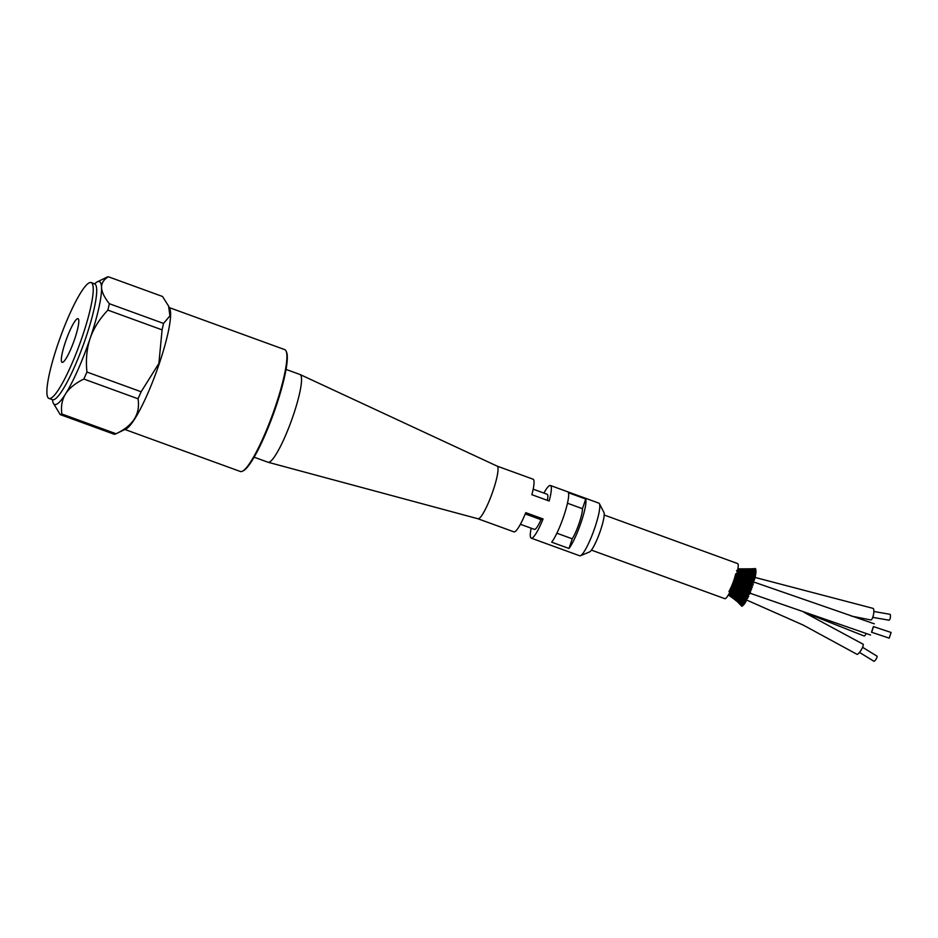 <?xml version="1.0" encoding="UTF-8"?>
<svg xmlns="http://www.w3.org/2000/svg" width="938" height="938" viewBox="0 0 938 938"><rect width="100%" height="100%" fill="white"/><g stroke="black" fill="none" stroke-linecap="round" stroke-linejoin="round"><path stroke-width="1.41" d="M556.879 533.218L572.262 538.822A18.678 3.107 -70 0 0 582.463 508.689L567.467 503.237M582.463 508.689L585.734 499.028L568.428 492.731A28.023 4.667 -70 0 1 563.761 516.158A28.023 4.667 -70 0 1 551.685 542.176L568.991 548.472L572.262 538.822M568.991 548.472A28.023 4.667 -70 0 0 581.079 522.454A28.023 4.667 -70 0 0 585.734 499.028M520.391 524.272L534.437 529.384A18.678 3.107 -70 0 0 541.015 519.675L525.245 513.942M541.015 519.675L543.079 518.96L525.772 512.664A28.023 4.667 -70 0 1 513.93 531.858L477.97 518.773M531.166 528.188A28.023 4.667 -70 0 0 531.248 538.154A28.023 4.667 -70 0 0 543.079 518.96M477.934 518.761A28.023 4.667 -70 0 0 478.005 518.773A28.023 4.667 -70 0 0 491.899 494.021A28.023 4.667 -70 0 0 497.163 466.127L533.101 479.201A28.023 4.667 -70 0 1 531.858 494.701L549.164 500.998A28.023 4.667 -70 0 0 550.407 485.497A28.023 4.667 -70 0 0 543.946 493.083M547.37 500.353A18.678 3.107 -70 0 0 547.217 494.279L533.171 489.167M599.417 503.683L603.908 512.394A21.293 3.541 110 0 1 600.484 530.486A21.293 3.541 110 0 1 589.521 551.943L580.481 555.73A28.023 4.667 -70 0 0 594.915 527.496A28.023 4.667 -70 0 0 599.417 503.683A28.023 4.667 -70 0 0 598.866 503.131L550.407 485.497M531.248 538.154L579.707 555.788A28.023 4.667 -70 0 0 580.481 555.73M254.116 457.181L268.01 462.246A46.701 7.774 -70 0 0 268.116 462.27A46.701 7.774 -70 0 0 269.147 462.2A46.701 7.774 -70 0 0 292.246 418.36A46.701 7.774 -70 0 0 300.054 374.52L497.163 466.127A28.023 4.667 -70 0 0 497.093 466.104M300.054 374.52A46.701 7.774 -70 0 0 299.949 374.485L286.055 369.42M736.142 596.885L735.521 596.228L736.565 596.885M738.816 599.593L738.077 599.218M735.404 597.412L737.045 598.374M740.785 601.915L741.407 601.973M729.389 595.325L731.323 596.533M737.936 601.704L739.308 602.653L737.936 601.704M736.635 600.414L737.585 600.883M734.302 598.444L735.369 599.136M734.184 598.303L733.024 597.494L734.184 598.303M729.049 594.657L732.191 596.58M741.677 606.077L741.184 605.467M739.871 603.673L741.067 604.635L739.871 603.673M739.238 602.255L738.288 601.797M738.288 601.833L738.874 602.337M737.444 600.32L736.283 599.745M737.022 600.367L737.971 600.859M738.487 602.173L737.221 600.812L737.983 600.883M734.571 597.952L733.364 597.236M734.595 598.127L733.41 597.365M728.932 593.953L732.168 595.806M730.092 594.551L728.803 594.188M742.873 605.561L742.204 605.643M740.727 604.459L741.911 606.229M740.832 604.166L740.375 603.462M740.293 603.65L741.501 604.611M739.343 602.149L738.827 601.457M738.745 601.668L739.695 602.055M737.503 600.05L736.916 599.347M738.898 601.95L737.913 600.003M735.087 597.705L734.442 597.025M736.951 599.792L735.498 597.705M729.225 593.426L733.07 595.794L729.107 593.637M732.977 595.349L730.339 593.989M742.708 605.467L742.099 605.432M741.383 603.802L742.04 604.295L741.348 603.31M740.821 603.345L741.677 603.673M739.285 601.246L740.246 601.586M739.402 601.457L738.476 599.441M735.638 597.049L734.853 596.392M737.444 599.206L736.06 597.06M729.588 592.722L733.622 595.102L729.494 592.898M734.231 594.985L730.866 593.297M741.442 602.735L742.31 603.028M740.539 600.93L738.605 599.488M739.894 600.555L740.879 600.848M738.698 598.655L736.224 597.131M739.988 600.695L739.097 598.632M736.26 596.181L735.333 595.536M738.007 598.362L736.67 596.193M730.034 591.855L734.22 594.211L728.908 591.515M730.526 590.834L738.136 595.876L731.452 592.417M742.755 602.219L740.973 600.883M742.146 601.868L743.025 602.102M741.255 599.933L739.179 598.667M740.586 599.605L741.583 599.863M739.39 597.612L736.776 596.24M740.645 599.699L739.777 597.6L742.333 598.643M738.64 597.307L737.327 595.126M732.179 592.159L734.853 593.133L732.062 591.35L729.518 590.471M736.436 593.262L737.678 594.458L738.851 594.622L738.03 593.86L732.062 591.35M743.541 601.024L741.63 599.886M745.64 601.786L745.382 602.431L743.705 601.68L742.908 600.719L744.186 601.61L743.799 600.918M742.017 598.69L741.325 598.421M747.152 598.632L737.374 595.138M741.36 598.456L740.129 596.931L741.055 596.978M731.077 589.662L736.342 593.332M740.07 594.645L737.631 593.824M732.707 590.893L735.533 591.878L734.395 591.034L730.151 589.275M744.385 599.581L742.345 598.643M746.32 600.836L743.728 599.347L746.191 600.027M742.122 597.014L743.588 597.846L740.868 595.513L741.829 595.548M746.003 600.238L743.588 597.846M737.057 591.948L733.27 589.486L735.58 589.99M731.652 588.361L733.27 589.486M736.224 590.471L730.808 587.938M730.89 587.54L733.375 588.759M745.03 600.191L744.631 599.499L745.03 600.191M742.931 595.431L741.219 594.88M746.929 598.362L745.956 596.697L743.658 595.595M734.278 591.597L742.239 594.071L739.085 591.456L740.34 591.597L739.496 590.87L737.725 590.354L739.085 591.456M740.68 591.878L741.7 593.262M732.261 586.965L736.529 588.665M736.928 588.947L731.476 586.485M731.534 586.133L734.044 587.282M744.432 596.216L743.963 595.583M745.909 598.538L745.511 597.858M744.385 594.446L746.824 596.697L743.904 595.56M748.114 596.58L746.66 596.803L746.167 596.064M743.775 593.66L741.958 593.262M747.867 596.31L746.871 594.727L744.514 593.777M739.859 591.702L743.435 592.171L739.789 589.768L741.09 589.896L740.234 589.181L738.417 588.724L739.789 589.768M732.871 585.464L740.41 589.31M737.62 587.317L732.132 584.937M732.179 584.632L734.431 585.617M745.288 594.411L744.807 593.789M746.824 596.697L746.402 596.029M748.407 596.404L748.301 596.99M743.201 592.324L745.253 592.535L747.305 594.035L744.713 593.754M749.11 594.352L747.645 594.774L747.082 594.047M744.608 591.772L742.697 591.503M747.797 592.628L745.37 591.831M740.832 590.014L744.233 590.307L740.492 587.985L741.841 588.103L740.961 587.411L739.132 587.012L740.492 587.985M733.481 583.917L741.043 587.469M738.3 585.617L732.777 583.319M732.801 583.061L735.087 583.987M746.144 592.476L745.651 591.866M747.738 594.692L747.305 594.035M747.258 591.913L748.653 592.546L747.258 591.913L748.653 592.546L748.196 591.925L746.073 590.506L744.115 590.424M748.102 591.878L750.611 591.749L749.755 591.831L750.283 592.511L747.985 591.913M745.44 589.768L746.484 589.85L743.963 588.384M750.283 592.511L748.688 590.424L746.202 589.791M741.712 588.208L745.018 588.349L741.161 586.144L742.533 586.332L741.665 585.582L739.859 585.242L741.161 586.144M742.556 586.25L744.069 587.68M734.067 582.322L741.301 585.464M741.981 584.339L743.283 584.386L741.97 583.588L740.563 583.518L741.981 584.339L738.945 583.917L733.387 581.666M735.978 582.416L733.41 581.454M748.207 591.937L746.484 589.85M749.661 594.059L748.196 591.925M746.32 589.768L749.556 590.319L749.075 589.721L746.883 588.419L744.983 588.443M751.232 590.119L750.67 589.474L751.514 589.345L749.556 590.319L750.611 591.749M749.075 589.721L744.69 586.402M746.249 587.704L749.556 588.173M741.348 585.464L745.769 586.344L741.794 584.268M743.916 585.664L745.769 586.344L743.916 585.664M748.97 587.505L749.908 587.469L747.656 586.297L745.769 586.344M744.807 585.687L746.988 585.605L745.37 584.397M740.598 583.436L735.685 582.31M742.321 583.729L744.631 583.694M734.642 580.728L742.568 582.475L743.951 582.51L742.497 581.712L745.37 581.736M736.553 580.739L733.973 580.012M752.135 587.692L750.412 588.032M747.011 585.605L748.594 586.156L747.011 585.605M749.884 587.434L748.594 586.156M745.827 583.823L742.368 582.404M744.608 583.694L746.484 584.327L745.511 583.682M747.996 585.593L746.484 584.327M742.943 581.888L741.196 581.607M735.181 579.145L740.211 580.399L736.506 578.875L742.087 579.836M734.501 578.23L736.799 578.969L734.501 578.371M747.809 585.535L750.693 585.218L746.531 584.374M752.382 586.907L749.755 585.265L751.244 585.722L753.179 584.468L752.358 584.679L752.968 585.277M750.517 585.113L752.358 584.679M748.747 583.542L745.98 582.416M748.501 583.401L751.115 583.659L752.346 584.714M747.715 583.506L750.646 585.148M746.46 581.865L742.861 580.552L744.549 580.645L742.943 579.883L746.097 579.813M745.241 581.748L747.129 582.322L746.144 581.701M748.665 583.448L747.129 582.322M743.506 580.083L741.759 579.825L742.861 580.552M743.166 579.907L741.759 579.825M735.673 577.597L740.692 578.699L736.811 577.222L742.919 578.101M737.291 577.374L734.97 576.776M751.42 582.979L747.199 582.346M750.482 583.037L751.983 583.436L753.894 582.076L750.482 583.037L753.179 584.468M749.392 581.478L743.213 578.746L745.053 578.84L743.658 578.148L742.251 578.101L743.213 578.746M748.36 581.443L749.99 581.9L749.157 581.314M751.35 582.885L749.99 581.9M747.023 579.965L745.956 580.165M746.718 579.778L749.626 580.071M743.658 578.148L742.251 578.101L743.998 578.347M736.131 576.131L741.09 577.069L737.022 575.639C742.392 576.905 747.656 576.682 752.839 574.947M737.69 575.838L735.38 575.252M751.901 580.669L749.591 580.059M751.139 580.88L752.639 581.208L754.246 580.317M753.906 582.076L752.639 581.208M749.954 579.485L746.308 578.043L750.119 578.171M749.72 579.309L753.789 580.188M748.934 579.461L751.959 580.681M749.814 579.332L748.278 578.523M742.673 576.471L745.452 577.151L742.673 576.471M736.529 574.748L744.28 575.651L745.757 575.58L744.409 574.971L743.013 574.971L744.28 575.651M741.454 575.557L737.127 574.15C743.553 575.569 749.685 574.982 755.524 572.391M738.03 574.419L735.72 573.833M752.464 578.57L750.048 578.148M751.701 578.805L754.785 578.195M754.527 579.766L753.214 579.086M750.423 577.62L749.626 577.949M750.201 577.409L754.387 578.101M749.415 577.585L752.499 578.582M746.718 576.342L750.506 576.401M750.259 577.433L748.665 576.776M747.914 576.46L745.769 575.475M737.467 573.622L746.027 574.173L741.571 572.942L746.062 572.719L741.501 571.899M738.288 573.13L741.735 574.173M755.665 571.019C749.861 573.575 743.67 574.162 737.092 572.778L737.057 572.766M754.949 578.429L754.293 577.902L755.055 577.597L753.624 576.929L750.318 576.354M752.17 576.87L753.695 577.105L750.588 575.662L749.708 575.932L750.236 576.319M749.802 575.85L745.968 574.009M747.035 574.795L748.97 575.193M744.655 573.599L743.259 573.61L744.502 574.244M741.395 573.411L737.151 572.356L741.595 572.708M741.935 572.942L737.327 571.641M746.027 574.173L744.983 573.845M750.869 574.091L754.07 575.287L752.804 575.475M755.465 575.58L753.425 575.064M744.186 572.379L749.204 573.775L748.137 573.294L745.956 574.185M750.846 574.079L748.43 573.564M744.807 572.403L743.424 572.415L744.62 573.024M737.385 571.383L741.536 571.582M742.052 571.887L737.538 570.679M746.191 572.942L745.124 572.661M751.772 574.548L751.08 574.337M753.519 573.27L752.78 573.528L753.66 573.517M752.78 573.528L754.328 573.669L752.78 573.528M755.747 573.763L754.328 573.669M751.045 572.719L750.283 572.907L751.256 572.989M753.472 573.247L751.959 573.141M748.254 572.121L749.321 572.567L746.05 572.966M750.986 572.696L748.536 572.391M744.854 571.418L743.482 571.418L744.631 571.992L746.05 571.629L741.325 571.043M738.569 570.832L741.348 570.644M742.064 571.019L737.702 569.917M746.261 571.899L745.182 571.676M753.648 571.934L752.921 572.18L753.789 572.192M755.922 572.18L754.48 572.274M751.104 571.582L750.353 571.746L751.315 571.852M753.577 571.887L752.03 571.957M748.254 571.16L749.345 571.57L746.038 571.946M751.01 571.547L748.547 571.453M743.459 570.621L744.807 570.632M738.276 569.952L742.017 570.351M739.613 570.14L737.807 569.378M746.226 571.078L745.135 570.902M753.648 570.843L752.944 571.066L753.789 571.113M755.969 570.855L754.504 571.136M751.057 570.679L750.33 570.832L751.268 570.972M753.554 570.785L751.995 571.019M748.161 570.445L749.263 570.808L747.621 571.031M750.916 570.632L748.442 570.738M746.097 570.492L743.377 570.339M744.842 570.421L746.214 570.386M744.666 570.081L743.33 570.058M738.71 569.401L741.782 569.718M738.546 569.389L737.854 569.061M755.336 570.198L753.976 569.917M753.542 570.023L752.851 570.222L753.671 570.304M752.851 570.222L754.398 570.281M750.892 570.046L751.854 570.339L750.412 570.585M753.413 569.941L751.854 570.339M748.243 570.281L747.058 570.281M747.961 569.976L749.075 570.304M750.717 569.976L749.169 570.128M744.76 570.046L743.013 569.776M744.913 569.835L745.78 569.823M744.432 569.776L743.119 569.718M739.355 569.073L740.445 569.202M755.84 569.225L755.653 569.812M755.876 569.812L755.172 569.448M753.308 569.495L754.187 569.694L752.663 569.964M752.639 569.659L754.187 569.694M750.846 569.987L749.837 569.964M750.623 569.683L751.596 569.941M753.155 569.389L751.643 569.706M746.847 569.788L747.656 569.765L746.847 569.788M755.453 568.663L755.371 569.366M752.323 569.389L753.859 569.413L752.276 569.472M749.579 569.659L751.232 569.823M737.714 569.87L755.336 568.663L753.695 569.331M751.889 569.413L753.413 569.436L751.889 569.413M744.115 571.183L742.99 571.219M743.553 571.992L742.38 572.086M750.048 571.195L751.526 571.277M747.293 571.887L748.887 572.098M749.286 572.332L750.728 572.45L749.99 572.719M743.471 573.587L745.311 573.962M745.757 574.466L747.316 574.748M750.717 574.83L748.7 575.698M731.171 596.709L742.591 605.96M753.484 582.287L753.718 582.897M737.819 569.272L755.242 568.663M750.646 574.021L749.638 573.54M866.02 633.49A2.322 0.938 112.1 0 1 864.179 635.999A2.322 0.938 112.1 0 1 864.05 635.964L807.114 613.393M604.189 515.009L737.596 563.562A18.678 3.107 110 0 1 734.548 580.985A18.678 3.107 110 0 1 725.273 598.643A18.678 3.107 110 0 1 724.816 598.667L591.421 550.114M754.316 577.245L872.973 608.352A5.898 1.665 100.6 0 1 873.853 611.025A5.898 1.665 100.6 0 1 872.926 616.829A5.898 1.665 100.6 0 1 870.792 619.959L851.223 616.055M873.841 611.482L889.974 614.308A2.99 0.891 99.4 0 1 890.479 615.68A2.99 0.891 99.4 0 1 890.045 618.74A2.99 0.891 99.4 0 1 889.001 620.206L872.75 617.356M862.784 644.113A5.898 1.395 120.9 0 1 863.03 644.16A5.898 1.395 120.9 0 1 861.213 649.952A5.898 1.395 120.9 0 1 856.98 654.302L803.151 625.048L746.754 600.086M862.573 647.29L877.053 656.19A2.99 0.739 122.2 0 1 876.08 659.109A2.99 0.739 122.2 0 1 873.864 661.243L859.513 652.414M873.548 626.631L871.648 632.306M891.1 632.47L873.395 626.584L871.508 632.224L889.224 638.145L891.1 632.47L889.212 638.11M169.262 307.594L284.695 349.604A64.851 10.799 110 0 1 286.09 351.105A64.851 10.799 110 0 1 272.665 414.244A64.851 10.799 110 0 1 242.379 471.239A64.851 10.799 110 0 1 240.339 471.486L124.906 429.475M242.379 471.239L243.305 470.794A64.101 10.67 -70 0 0 273.239 414.455A64.101 10.67 -70 0 0 286.512 352.043L286.09 351.105M116.066 433.743A73.223 12.194 110 0 1 115.714 433.919A73.223 12.194 110 0 1 114.401 434.317L60.196 414.596A73.223 12.194 -70 0 0 61.861 414.01L116.066 433.743C133.161 425.641 140.477 413.986 138.027 398.779L83.822 379.046A73.223 12.194 -70 0 0 86.929 372.034L141.134 391.767A73.223 12.194 110 0 1 138.027 398.779M163.529 323.422A73.223 12.194 110 0 1 162.086 329.859L107.882 310.126A73.223 12.194 -70 0 0 109.324 303.701L163.529 323.422L169.93 315.86L168.594 306.128L162.52 296.478L108.316 276.757A73.223 12.194 -70 0 0 107.002 277.156L97.294 281.846A65.379 10.881 -70 0 0 94.656 283.862M108.316 276.757C103.684 279.618 101.421 283.217 101.55 287.579A65.379 10.881 -70 0 0 97.294 281.846M107.882 310.126C99.487 318.967 93.577 328.394 90.13 338.442A65.379 10.881 -70 0 0 101.55 287.579C101.75 291.976 104.341 297.346 109.324 303.701M83.822 379.046C75.263 383.279 69.178 388.226 65.566 393.89A65.379 10.881 -70 0 0 90.13 338.442C86.765 348.502 85.698 359.711 86.929 372.034M52.505 399.717A65.379 10.881 -70 0 0 53.22 402.953A65.379 10.881 -70 0 0 65.566 393.89C62.037 399.576 60.806 406.283 61.861 414.01M60.196 414.596L53.22 402.953M62.682 362.326A23.239 3.869 -70 0 0 62.846 362.256A23.239 3.869 -70 0 0 73.703 341.831A23.239 3.869 -70 0 0 78.511 319.213A23.239 3.869 -70 0 0 66.563 338.817A23.239 3.869 -70 0 0 62.682 362.326M50.476 398.38A61.638 10.259 -70 0 0 81.114 340.095A61.638 10.259 -70 0 0 91.138 282.584A61.638 10.259 -70 0 0 60.419 337A61.638 10.259 -70 0 0 48.987 398.439A61.638 10.259 -70 0 0 50.476 398.38M141.134 391.767L158.885 363.452L162.086 329.859M168.594 306.128L169.79 308.778A64.851 10.799 110 0 1 159.261 363.674A64.851 10.799 110 0 1 126.067 428.912L115.714 433.919M91.138 282.584L94.609 283.851A61.638 10.259 110 0 1 84.572 341.362A61.638 10.259 110 0 1 53.935 399.635A61.638 10.259 110 0 1 52.446 399.694L53.044 399.799M478.005 518.773L268.116 462.27M741.63 599.265L740.528 598.831M740.035 598.62L738.851 598.116M733.539 598.034L732.754 597.447M739.32 603.497L740.317 604.494M740.035 604.107L738.945 602.712M736.541 600.144L734.923 598.679M733.844 597.811L731.828 596.31M740.434 604.025L739.367 602.548M734.231 597.342L730.901 594.962M744.174 600.121L729.436 593.215M730.01 593.555L732.097 594.856M742.228 605.936L741.243 604.142M740.938 603.65L739.894 602.102M734.677 596.65L731.265 594.2M729.729 592.453L732.191 593.918M735.709 596.533L736.576 597.318M738.323 599.054L738.863 599.64M742.814 605.362L741.864 603.533M741.536 602.982L740.492 601.399M735.193 595.736L731.699 593.262M730.174 591.561L732.472 592.863M735.779 595.255L737.045 596.357M738.558 597.858L739.367 598.761M740.504 600.144L741.09 600.953M742.017 602.337L742.462 603.075M743.506 604.482L742.568 602.653M742.216 602.044L741.184 600.437M730.69 590.494L732.848 591.679M736.025 593.883L737.596 595.231M738.956 596.556L739.976 597.67M740.973 598.89L741.735 599.933M742.533 601.129L743.142 602.149M743.799 603.38L744.221 604.26M744.28 603.322L743.342 601.504L728.967 593.895M742.955 600.848L741.923 599.241M739.32 596.052L737.678 594.458M730.245 588.841L733.879 590.717M736.389 592.417L738.206 593.918M739.461 595.126L740.633 596.392M741.536 597.471L742.439 598.679M743.154 599.745L743.893 600.953M744.033 601.223L745.018 603.157M745.112 601.903L744.174 600.109M743.764 599.417L742.72 597.823M740.035 594.61L738.37 593.027M736.846 590.858L738.851 592.453M740.047 593.566L741.348 594.915M742.193 595.911L743.201 597.225M743.857 598.186L744.69 599.523M744.924 599.921L745.886 601.774M744.596 597.764L743.541 596.216M742.919 595.396L741.641 593.918M733.61 588.853L737.725 590.354L733.833 587.974M737.362 589.216L739.531 590.858M742.896 594.2L743.998 595.571M744.28 595.958L745.581 597.928M745.839 598.362L746.789 600.156M743.728 593.625L742.427 592.171M734.149 587.317L738.417 588.724L734.395 586.379M740.903 589.721L742.99 591.679M743.283 591.995L744.889 593.871M745.194 594.27L746.449 596.076M746.765 596.591L747.738 598.303M744.561 591.737L743.201 590.319M734.677 585.699L739.132 587.012L734.946 584.714M741.759 588.032L743.705 589.768M744.174 590.225L745.698 591.913M746.097 592.406L747.328 594.071M747.715 594.633L748.7 596.263M748.817 594.117L747.785 592.617M735.204 584.022L739.859 585.242L735.462 583.002M745.007 588.337L746.496 589.861M747.258 587.739L745.804 586.367M745.1 585.769L743.283 584.386M740.563 583.518L735.931 581.29M742.275 583.694L739.625 582.146L742.568 582.475M733.973 579.836L736.412 580.681M748.946 589.662L750.658 589.463L749.544 588.173M751.514 589.345L750.435 588.044M745.745 583.753L743.951 582.51L746.085 582.451M741.278 581.783L736.33 579.602M742.837 581.818L740.199 580.399L743.107 580.634M749.767 587.399L751.526 587.071L750.365 585.91M746.343 581.759L744.549 580.645L746.648 580.516M741.993 580.106L736.658 577.949M743.342 579.965L740.692 578.676L743.576 578.863M734.97 576.671L737.116 577.316M749.274 581.349L747.785 580.376M746.859 579.825L745.053 578.828M741.595 578.031L737.069 576.413M743.775 578.195L741.09 577.022L743.975 577.198M735.369 575.182L737.362 575.733M753.097 582.404L751.795 581.466L750.025 581.9M745.769 578.054L743.834 577.198M741.747 576.378L737.221 574.935M747.305 577.972L745.464 577.093M744.139 576.518L741.372 575.451M735.709 573.786L737.514 574.244M748.97 577.644L747.445 576.964M745.991 576.366L744.104 575.651M741.712 574.83L737.245 573.575M744.409 574.971L741.536 573.997M749.204 575.92L747.727 575.393M746.05 574.818L744.268 574.255M754.902 576.167L751.432 576.167M752.018 575.217L750.74 574.818M749.263 574.384L747.879 573.986M745.886 573.446L744.303 573.024M740.621 572.121L737.385 571.394M755.313 574.419L753.449 573.997M752.053 573.693L750.881 573.435M749.099 573.048L747.903 572.79M745.405 572.25L744.174 571.992M748.161 572.086L746.05 571.629M754.644 572.766L751.83 573.188M751.866 572.403L750.892 572.274M748.63 571.934L747.75 571.805M748.114 571.113L745.933 570.761M744.549 570.539L741.067 569.929M754.41 571.559L753.601 571.523M751.35 571.394L750.728 571.359M747.961 570.374L745.71 570.128M743.048 569.788L740.68 569.425M746.367 569.812L745.405 569.741M749.016 569.647L748.372 569.659M755.371 568.627L753.308 569.038M754.926 568.51L752.827 569.061M743.951 572.168L744.725 572.11M743.33 573.2L744.502 573.083M750.599 572.614L751.326 572.332M747.293 574.056L746.542 574.138M748.172 574.572L748.97 574.302M750.119 573.868L751.057 573.47M739.085 597.928L740.188 599.593M731.57 594.411L732.273 594.95M736.377 600.637L741.747 606.218M728.38 594.915L742.919 605.608M728.474 594.762L743.658 604.846M742.415 603.04L743.94 604.131M728.674 594.422L742.626 602.7M735.744 597.799L736.471 598.233M742.755 602.771L744.491 603.779M743.095 602.126L744.631 603.005M743.846 600.93L745.382 601.633M729.823 592.288L742.802 597.869M745.487 597.846L747.047 598.21M729.365 590.694L743.576 596.24M746.355 596.005L747.938 596.216M729.987 589.533L733.364 591.21M733.082 590.26L737.057 591.878M738.675 592.406L740.809 592.992M742.239 594.071L744.409 594.458M747.234 594L748.841 594.071M730.632 588.243L733.668 589.685M735.439 590.377L739.39 591.585M739.355 590.811L741.559 591.303M745.522 591.808L747.234 591.878M731.277 586.836L734.137 588.114M736.436 588.935L740.023 589.861M740.035 589.111L742.321 589.498M743.447 589.627L745.37 589.756M731.921 585.335L734.653 586.485M737.35 587.34L740.68 588.067M740.703 587.317L743.095 587.61M744.162 587.68L746.191 587.704M747.082 587.669L748.934 587.505M732.555 583.764L735.169 584.796M738.183 585.664L741.348 586.215M742.533 586.332L744.76 586.426M748.63 586.191L750.377 585.91M733.153 582.158L735.673 583.084M743.283 584.421L745.452 584.433M750.506 583.037L748.477 583.401M747.75 583.506L745.487 583.682M733.727 580.54L736.154 581.372M753.8 580.024L751.854 580.669M751.209 580.845L749.075 581.326M748.465 581.431L746.05 581.701M734.243 578.934L736.576 579.672M754.387 577.855L752.382 578.582M751.83 578.746L749.579 579.321M749.134 579.414L746.507 579.778M734.712 577.374L736.928 578.019M745.053 578.84L747.129 578.676M753.636 577.128L755.407 576.413M754.879 575.838L752.815 576.636M752.382 576.776L749.943 577.445M749.802 577.468L743.201 578.113M735.122 575.885L737.209 576.448M745.452 577.151L747.527 576.952M753.964 575.346L755.747 574.595M755.266 573.997L753.132 574.853M735.462 574.49L737.397 574.971M745.757 575.58L747.844 575.369M748.946 575.193L750.799 574.806M751.69 574.572L753.495 574.009M754.187 573.751L755.958 573.012M749.134 573.798L750.975 573.411M754.281 572.403L756.04 571.676M736.916 571.547C743.658 572.907 749.919 572.368 755.688 569.941M749.192 572.602L751.033 572.239M751.854 572.039L753.66 571.5M736.576 570.468C743.529 571.84 749.861 571.394 755.582 569.143M743.177 571.981L744.631 571.992M749.145 571.629L750.986 571.301M737.889 568.885L753.8 568.815M737.913 568.721L747.445 569.483M743.986 573.13L744.737 573.411M739.015 571.922L737.796 571.488M863.03 644.16L803.901 612.28M745.71 599.663L744.502 599.194M743.33 598.737L742.146 598.28M740.809 597.752L739.648 597.307M738.054 596.697L736.963 596.287M874.322 623.817L753.882 582.064M750.799 580.95L748.794 580.235M747.305 579.696L745.393 579.004M741.395 590.108L743.881 591.01M745.393 591.55L746.214 591.855M748.829 592.793L870.581 635.014M48.987 398.439L52.446 399.694"/></g></svg>
